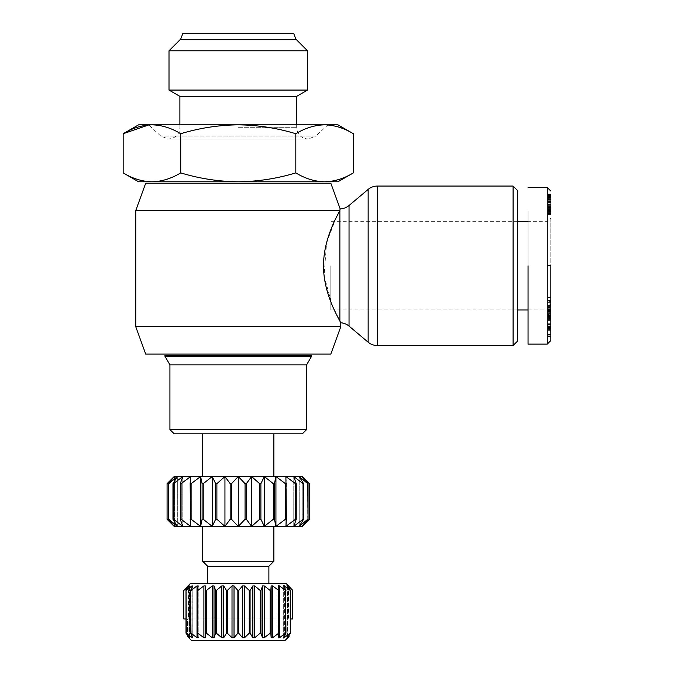 <?xml version="1.0" encoding="UTF-8"?>
<svg xmlns="http://www.w3.org/2000/svg" width="674" height="674" viewBox="0 0 674 674"><rect width="100%" height="100%" fill="white"/><g stroke="black" fill="none" stroke-linecap="round" stroke-linejoin="round"><path stroke-width="0.51" stroke-dasharray="3.37 2.53" d="M550.827 218.098L550.827 313.503L550.827 218.098L547.263 221.662L547.263 265.8L547.263 221.662L528.045 221.662M550.827 313.503L547.263 309.947L547.263 187.49L547.263 309.947L528.045 309.947M547.979 316.418L547.979 317.218L550.827 317.218L550.827 334.784L550.827 329.653L547.979 329.653L547.979 335.003L550.827 335.003L547.979 334.784L547.979 315.617L550.827 315.617L550.827 316.418M547.979 315.617L547.979 326.452L547.979 322.079L550.827 322.079L550.827 326.452L550.827 315.617M547.979 322.079L547.979 320.453L550.827 320.453L550.827 322.079M547.979 320.453L547.979 329.485L550.827 329.485L550.827 316.342L550.827 320.091L547.979 320.091L547.979 316.342L547.979 320.453M547.979 329.485L547.979 331.018L547.979 329.881L550.827 329.881L550.827 331.17L547.979 331.018M550.827 331.018L550.827 329.485M550.827 308.759L547.979 308.759L547.979 301.438L550.827 301.438L550.827 300.646L547.979 300.646L547.979 313.452L550.827 313.452L550.827 301.438L550.827 305.575L550.827 304.471L547.979 304.471L547.979 305.027L550.827 305.027L550.827 318.886L550.827 314.311L550.827 315.331L547.979 315.331L547.979 314.311L550.827 314.311M547.979 314.311L547.979 318.886L547.979 318.035L550.827 318.035M547.979 318.035L547.979 314.977L550.827 314.977M547.979 314.977L547.979 309.484L550.827 309.484L550.827 306.569L550.827 309.484M550.827 265.8L550.827 340.555L550.827 265.8M330.824 265.8L330.824 309.947L330.824 265.8M547.979 313.452L547.979 310.933L550.827 310.933L550.827 313.798L547.979 313.798M547.979 308.759L547.979 309.619L550.827 309.61L547.979 309.619L547.979 306.569L547.979 309.484M528.045 210.979L528.045 320.622L528.045 210.979M528.045 265.8L528.045 344.119L528.045 265.8M547.263 265.8L547.263 344.119L547.263 265.8M547.979 202.899L547.979 214.484L547.979 213.65L550.827 213.65L550.827 194.002L550.827 203.59L547.979 203.59L547.979 202.166L550.827 202.158L550.827 201.593L550.827 202.166L547.979 202.166L547.979 202.899L550.827 202.899M547.979 213.65L550.827 213.65M547.979 214.265L550.827 214.265M547.979 214.003L550.827 214.003M547.979 214.425L550.827 214.425M547.979 214.442L550.827 214.442M547.979 214.484L550.827 214.484M547.979 214.088L550.827 214.088M547.979 214.315L550.827 214.315M547.979 213.784L550.827 213.784M547.979 212.933L550.827 212.933M547.979 213.473L550.827 213.473M547.979 212.268L550.827 212.268M547.979 210.541L550.827 210.541M547.979 211.468L550.827 211.468M547.979 210.229L550.827 210.229M547.979 209.437L550.827 209.437M547.979 208.544L550.827 208.544M547.979 207.575L550.827 207.575M547.979 206.522L550.827 206.522M547.979 205.385L550.827 205.385M547.979 203.085L550.827 203.085M547.979 204.332L550.827 204.525L550.827 205.073L550.827 204.525L547.979 204.525L550.827 204.332M547.979 201.914L550.827 201.914M547.979 200.818L550.827 200.818M547.979 199.816L550.827 199.816M547.979 198.055L550.827 198.055M547.979 198.889L550.827 198.889M547.979 197.305L550.827 197.305M547.979 195.814L550.827 195.814M547.979 196.479L550.827 196.479M547.979 194.786L550.827 194.786M547.979 195.249L550.827 195.249M547.979 194.179L550.827 194.179M547.979 194.432L550.827 194.432M547.979 194.045L550.827 194.045L547.979 194.028M547.979 194.002L550.827 194.002M547.979 194.154L550.827 194.154M547.979 194.356L550.827 194.356M547.979 195.013L550.827 195.013M547.979 194.542L550.827 194.542M547.979 195.62L550.827 195.62M547.979 196.151L550.827 196.151M547.979 196.934L550.827 196.934M547.979 198.383L547.979 199.479L547.979 197.844L550.827 197.844L547.979 197.844L547.979 198.383L550.827 198.383M547.979 199.479L550.827 199.479M547.979 198.788L550.827 198.788M547.979 197.381L550.827 197.381L547.979 197.415M547.979 197.575L550.827 197.575M547.979 198.72L550.827 198.72M547.979 198.148L550.827 198.148M547.979 199.327L550.827 199.327M547.979 200.186L550.827 200.186M547.979 201.307L550.827 201.307M547.979 202.689L550.827 202.689M547.979 201.088L547.979 202.158L547.979 200.928L550.827 200.928L550.827 201.627L550.827 201.088M547.979 201.408L550.827 201.408M547.979 200.936L550.827 200.936L547.979 200.928M547.979 201.004L550.827 201.004M547.979 201.24L550.827 201.24M547.979 201.627L550.827 201.627L547.979 201.593M547.979 213.388L547.979 212.057L550.827 212.057L550.827 213.388M547.979 212.057L547.979 211.198L550.827 211.198L550.827 212.057M547.979 212.782L550.827 212.782M550.827 205.191L547.979 205.191L547.979 211.046L547.979 204.525L547.979 205.191L550.827 205.191L550.827 205.958L550.827 205.073L547.979 205.073L550.827 205.191M550.827 205.958L547.979 205.958L550.827 205.958L550.827 206.943L550.827 205.958M550.827 206.943L547.979 206.943L550.827 206.943L550.827 207.626L550.827 206.943M550.827 207.626L547.979 207.626L550.827 207.626L550.827 208.738L550.827 207.626M550.827 208.738L547.979 208.738L550.827 208.738L550.827 209.639L550.827 208.738M550.827 209.639L547.979 209.639L550.827 209.639L550.827 210.128L547.979 210.128L550.827 210.128L550.827 210.777L550.827 209.639M550.827 210.777L547.979 210.777L550.827 210.777M550.827 211.046L547.979 211.046L550.827 211.046M547.979 211.198L547.979 203.59M550.827 203.59L550.827 211.198M547.979 202.823L550.827 202.823M550.827 309.551L550.827 312.374L550.827 309.551L547.979 309.551L547.979 312.374L547.979 309.551M550.827 307.234L547.979 307.234M550.827 312.374L547.979 312.374M547.979 303.806L547.979 317.698L547.979 303.806L550.827 303.806L550.827 317.698L550.827 303.806M547.979 308.861L550.827 308.861M547.979 305.844L550.827 305.844M547.979 307.673L550.827 307.673M547.979 300.478L550.827 300.478M547.979 297.411L550.827 297.411M550.827 314.724L547.979 314.724M547.979 317.698L550.827 317.698M547.979 317.749L547.979 336.587L547.979 317.749L550.827 317.749L550.827 336.587L550.827 317.749M547.979 336.587L550.827 336.587M547.979 336.385L550.827 336.385M547.979 325.104L550.827 325.104M547.979 336.065L550.827 336.065M547.979 335.846L550.827 335.846M547.979 317.951L550.827 317.951M547.979 329.527L550.827 329.527M550.827 318.288L547.979 318.288M547.979 318.49L550.827 318.49M547.979 302.997L550.827 302.997M547.979 305.575L550.827 305.575M547.979 307.251L550.827 307.251M547.979 317.142L550.827 317.142M547.979 316.991L550.827 316.991M550.827 312.163L547.979 312.163L547.979 314.8L550.827 314.8L550.827 310.933M547.979 312.163L547.979 310.933M547.979 305.406L550.827 305.406M547.979 310.352L550.827 310.352M547.979 313.065L550.827 313.065M550.827 327.556L547.979 327.556L550.827 327.53L550.827 329.881M547.979 327.556L547.979 329.881M547.979 323.95L550.827 323.95M547.979 323.031L550.827 323.031M547.979 326.452L550.827 326.452M547.979 324.573L550.827 324.573L550.827 318.895L550.827 324.582L547.979 324.582L547.979 318.895L550.827 318.895L547.979 318.886L547.979 324.582M547.979 314.927L550.827 314.927M547.979 327.53L547.979 326.511L550.827 326.511L550.827 327.53M547.979 326.511L547.979 329.653M550.827 329.653L550.827 326.511M547.979 326.738L550.827 326.738M547.979 334.506L550.827 334.506M547.979 316.342L550.827 316.342M547.979 319.459L550.827 319.459M550.827 323.208L547.979 323.208M550.827 320.327L547.979 320.327M547.979 317.496L547.979 330.37L547.979 309.568L547.979 317.496L550.827 317.496L550.827 309.568L550.827 330.37L550.827 317.496M547.979 309.568L550.827 309.568M547.979 311.43L550.827 311.43M547.979 315.112L550.827 315.112M547.979 314.741L550.827 314.741M547.979 316.628L550.827 316.628M550.827 330.37L547.979 330.37M547.979 328.541L550.827 328.541M202.672 526.386L273.871 526.386L202.672 526.386M207.659 583.339L268.884 583.339L207.659 583.339M288.11 618.943L288.11 585.479L288.11 618.943L292.836 618.943L288.523 618.943L288.523 585.908M191.34 640.3L285.203 640.3M232.707 585.521L227.281 590.466L227.281 633.181L232.016 637.739L234.021 637.739L237.855 633.181L238.689 633.181L242.522 637.739L244.527 637.739L249.262 633.181L250.079 633.181L252.843 637.739L254.755 637.739L260.189 633.181L260.948 633.181L262.523 637.739L264.267 637.739L270.83 633.181L271.15 637.739L272.65 637.739L279.289 633.181L278.32 637.882L279.516 637.739L285.953 633.181L283.678 638.034L290.536 633.181L290.536 590.466L287.217 585.908L286.989 638.135L289.053 636.509M289.053 635.253L289.053 618.943L289.053 635.253L287.217 637.739L286.989 585.512L287.638 585.908L287.638 637.739M279.516 637.739L279.516 585.908L278.32 585.757L279.289 590.466L279.289 633.181M278.32 637.882L278.32 585.757L278.32 637.882M290.275 633.181L290.275 590.466L283.678 585.605L285.953 590.466L285.953 633.181M283.678 638.034L283.678 585.605L283.678 638.034M286.989 638.135L286.989 585.512L286.989 638.135M174.195 526.386L168.5 519.266L168.5 483.662L174.195 476.543M167.076 519.266L174.541 526.386L177.329 526.386L172.965 519.266L172.965 483.662L177.329 476.543L174.541 476.543L167.076 483.662L167.076 519.266M302.348 476.543L308.043 483.662L308.043 519.266L301.994 526.386L309.467 519.266L309.467 483.662L301.994 476.543L238.267 476.543L231.477 483.662L231.477 519.266L238.267 526.386L245.066 519.266L246.355 519.266L251.596 526.386L259.65 519.266L259.65 483.662L251.596 476.543L246.355 483.662L246.355 519.266M202.672 476.543L273.871 476.543L202.672 476.543M202.672 433.829L273.871 433.829L202.672 433.829M306.619 364.853L169.924 364.853M306.619 429.557L169.924 429.557M311.607 356.226L164.936 356.226M311.607 355.51L164.936 355.51M168.77 519.266L177.329 526.386L182.78 526.386L180.287 519.266L180.287 483.662L182.78 476.543L173.496 483.662L173.496 519.266L182.78 526.386L190.649 526.386L190.649 476.543L190.649 526.386L190.152 519.266L190.649 476.543L181.053 483.662L181.053 519.266L190.649 526.386L200.608 526.386L202.107 519.266L202.107 483.662L200.608 476.543L177.329 476.543L168.77 483.662L168.5 519.266M245.066 519.266L245.066 483.662L238.267 476.543L224.948 476.543L216.885 483.662L216.885 519.266L224.948 526.386L230.179 519.266L230.179 483.662L224.948 476.543L212.209 476.543L212.209 526.386L215.655 519.266L215.655 483.662L212.209 476.543L200.608 476.543L191.113 483.662L191.113 519.266L190.152 519.266M191.113 519.266L200.608 526.386L251.596 526.386L251.596 476.543M173.496 519.266L172.965 519.266M273.307 519.266L273.307 483.662L264.334 476.543L260.889 483.662L260.889 519.266L264.334 526.386L273.307 519.266L274.428 519.266L275.936 526.386L285.886 526.386L295.482 519.266L295.482 483.662L285.886 476.543L286.391 483.662L285.886 526.386L293.763 526.386L303.047 519.266L303.047 483.662L293.763 476.543L296.248 483.662L296.248 519.266L293.763 526.386L299.214 526.386L307.774 519.266L307.774 483.662L299.214 476.543L303.578 483.662L303.578 519.266L299.214 526.386L302.348 526.386M303.578 519.266L303.047 519.266M296.248 519.266L295.482 519.266M251.596 526.386L275.936 526.386L285.422 519.266L285.422 483.662L275.936 476.543L274.428 483.662L274.428 519.266M286.391 519.266L285.422 519.266M285.422 483.662L286.391 483.662M295.482 483.662L296.248 483.662M303.047 483.662L303.578 483.662M172.965 483.662L173.496 483.662M180.287 483.662L181.053 483.662M190.152 483.662L191.113 483.662M216.885 519.266L215.655 519.266M215.655 483.662L216.885 483.662M212.209 476.543L203.236 483.662L203.236 519.266L202.107 519.266M202.107 483.662L203.236 483.662M203.236 519.266L212.209 526.386M224.948 476.543L224.948 526.386M230.179 483.662L231.477 483.662M273.307 483.662L274.428 483.662M302.348 433.829L174.195 433.829M260.889 483.662L259.65 483.662M245.066 483.662L246.355 483.662M260.889 519.266L259.65 519.266M264.334 526.386L264.334 476.543M275.936 526.386L275.936 476.543M285.886 526.386L285.886 476.543L285.886 526.386M293.763 526.386L293.763 476.543L293.763 526.386M299.214 526.386L299.214 476.543L299.214 526.386M301.994 526.386L301.994 476.543L301.994 526.386M182.78 476.543L182.78 526.386L182.78 476.543M177.329 476.543L177.329 526.386L177.329 476.543M174.541 476.543L174.541 526.386L174.541 476.543M181.053 519.266L180.287 519.266M200.608 476.543L200.608 526.386M186.26 633.181L191.947 637.739L192.772 637.739L190.582 633.181L190.582 590.466L192.772 585.908L191.947 585.908L186.26 590.466L186.26 633.181L186.007 590.466L189.327 585.908L183.707 590.466L183.707 618.943L188.434 618.943L183.707 618.943L187.49 618.943L187.49 635.253L187.49 618.943L186.007 618.943M290.536 618.943L187.49 618.943L292.743 618.943L292.743 590.466L287.638 585.908M285.54 633.181L285.953 590.466M285.54 590.466L283.678 589.017M278.733 633.181L278.733 590.466L279.289 590.466M278.733 590.466L272.65 585.908L271.15 585.908L270.83 633.181M270.156 633.181L270.156 590.466L270.83 590.466M270.156 590.466L264.267 585.908L262.523 585.908L260.948 590.466L260.948 633.181M260.189 633.181L260.189 590.466L260.948 590.466M260.189 590.466L254.755 585.908L252.843 585.908L250.079 590.466L250.079 633.181M249.262 633.181L249.262 590.466L250.079 590.466M244.527 637.739L244.527 585.908L242.522 585.908L238.689 590.466L238.689 633.181M237.855 633.181L237.855 590.466L238.689 590.466M237.855 590.466L233.044 585.479M226.464 590.466L223.701 585.908L221.78 585.908L216.354 590.466L216.354 633.181L221.78 637.739L223.701 637.739L226.464 633.181L226.464 590.466L227.281 590.466M226.464 633.181L227.281 633.181M215.596 590.466L214.012 585.908L212.268 585.908L206.387 590.466L206.387 633.181L212.268 637.739L214.012 637.739L215.596 633.181L215.596 590.466L216.354 590.466M215.596 633.181L216.354 633.181M205.393 637.739L205.393 585.908L203.893 585.908L197.811 590.466L197.811 633.181L203.893 637.739L205.393 637.739L205.713 633.181L205.713 590.466L206.387 590.466M205.713 633.181L206.387 633.181M197.255 590.466L198.207 585.908L197.019 585.908L191.003 590.466L191.003 633.181L197.019 637.739L198.207 637.739L197.255 633.181L197.255 590.466L197.811 590.466M197.255 633.181L197.811 633.181M198.223 637.882L198.223 585.757M190.582 590.466L191.003 590.466M190.582 633.181L191.003 633.181M191.947 637.739L192.772 637.739L192.772 585.908L191.947 585.908L191.947 637.739M187.49 636.509L189.327 637.739L187.49 635.253M188.905 637.739L189.327 585.908L188.905 637.739M189.327 637.739L188.905 585.908M183.791 590.466L183.791 618.943M292.743 590.466L292.743 618.943M188.012 585.908L188.012 618.943L188.434 585.479L188.434 618.943M190.565 583.339L285.97 583.339M268.884 566.253L207.659 566.253M273.871 561.274L202.672 561.274M231.477 519.266L230.179 519.266M238.267 476.543L238.267 526.386M179.891 96.357L296.653 96.357M169.006 90.072L307.529 90.072M138.591 124.833L327.977 124.833L315.752 136.072L160.791 136.072L315.752 136.072L308.043 139.071L168.5 139.071L160.791 136.072L148.558 124.833L238.267 124.833C257.872 125.069 277.056 128.035 295.819 133.738C305.196 128.035 314.792 125.069 324.59 124.833L337.944 124.833M324.59 124.833C334.397 125.069 343.984 128.035 353.37 133.738M138.591 181.786L337.944 181.786M295.937 39.395L180.598 39.395L295.937 39.395M182.738 33.7L293.805 33.7M180.405 39.395L296.139 39.395M169.006 50.786L307.529 50.786M148.693 124.96L151.945 124.833C161.752 125.069 171.339 128.035 180.725 133.738C199.479 128.035 218.662 125.069 238.267 124.833L151.953 124.833M324.59 181.786C334.397 181.55 343.984 178.585 353.37 172.889M238.267 181.786C257.872 181.55 277.056 178.585 295.819 172.889L295.819 133.738M309.467 181.786L167.076 181.786L309.467 181.786M151.945 181.786C161.752 181.55 171.339 178.585 180.725 172.889L180.725 133.738M330.824 354.086L145.71 354.086M340.791 326.705L135.744 326.705M135.744 210.6L339.831 210.6M145.71 183.21L330.824 183.21M335.913 218.182L326.595 242.699L324.076 275.607L331.945 304.64L340.791 322.787M517.362 212.403L517.362 319.198L517.362 212.403M517.362 190.338L517.362 341.271M513.091 186.066L513.091 345.543M309.467 354.086L167.076 354.086L309.467 354.086M547.979 302.575L550.827 302.575M547.979 307.074L550.827 307.074M547.979 306.611L550.827 306.611M550.827 313.3L547.979 313.3M284.588 585.908L284.588 637.739M278.337 637.739L278.337 585.908L278.337 637.739M283.771 637.739L283.771 585.908L283.771 637.739M188.905 637.183L188.905 586.464M284.588 636.062L284.588 587.576M191.947 636.062L191.947 587.576M287.638 637.183L287.638 586.464M272.65 585.908L272.65 637.739M271.15 585.908L271.15 637.739M264.267 585.908L264.267 637.739M262.523 585.908L262.523 637.739M254.755 585.908L254.755 637.739M252.843 585.908L252.843 637.739M242.522 585.908L242.522 637.739M234.021 585.908L234.021 637.739M232.016 585.908L232.016 637.739M223.701 585.908L223.701 637.739M221.78 585.908L221.78 637.739M214.012 585.908L214.012 637.739M212.268 585.908L212.268 637.739M203.893 585.908L203.893 637.739M198.207 585.908L198.207 637.739M197.019 585.908L197.019 637.739M192.772 585.908L192.772 637.739M238.267 127.681L296.653 127.681L238.267 127.681M368.147 342.198L368.147 189.411M377.314 345.543L377.314 186.066M339.873 321.077L339.873 210.381M349.039 326.106L349.039 205.494M550.827 316.207L547.979 316.207M547.979 320.007L550.827 320.007M517.362 309.947L330.824 309.947M550.827 306.569L547.979 306.569M550.827 310.798L547.979 310.798M517.362 221.662L330.824 221.662M192.865 638.034L192.865 585.605L192.865 638.034M189.554 638.135L189.554 585.512L189.554 638.135M296.653 124.833L296.653 127.681C297.2 134.446 300.992 138.237 308.043 139.071L168.5 139.071C175.543 138.237 179.343 134.446 179.891 127.681L179.891 124.833"/><path stroke-width="1.01" d="M550.827 265.8L550.827 340.555L550.827 265.8L547.263 265.8L547.263 187.49L547.263 344.119L547.263 265.8M528.045 265.8L528.045 344.119L528.045 265.8M207.659 583.339L207.659 566.253L202.672 561.274L273.871 561.274L273.871 526.386M202.672 561.274L202.672 526.386M207.659 566.253L268.884 566.253L273.871 561.274M268.884 583.339L268.884 566.253M288.11 585.479L292.836 590.466L285.97 583.339L190.565 583.339L183.707 590.466L183.791 618.943L183.707 590.466L188.012 585.908M183.791 590.466L189.327 585.908L186.007 590.466L186.007 633.181L189.327 637.739L187.49 636.509L191.34 640.3L187.49 636.509L187.49 635.253L187.49 636.509M188.905 585.908L188.905 586.464M186.26 590.466L191.947 585.908L192.772 585.908L190.582 590.466L190.582 633.181L192.772 637.739L191.947 637.739L186.26 633.181L186.007 590.466M191.947 587.576L191.947 585.908L192.772 585.908M191.003 590.466L197.019 585.908L198.207 585.908L197.255 590.466L197.255 633.181L198.207 637.739L197.019 637.739L191.003 633.181L190.582 590.466M197.811 590.466L203.893 585.908L205.393 585.908L205.393 637.739L203.893 637.739L197.811 633.181L197.811 590.466L197.255 590.466M206.387 590.466L212.268 585.908L214.012 585.908L215.596 590.466L215.596 633.181L214.012 637.739L212.268 637.739L206.387 633.181L206.387 590.466L205.713 590.466L205.393 585.908L205.393 637.739M216.354 590.466L221.78 585.908L223.701 585.908L226.464 590.466L226.464 633.181L223.701 637.739L221.78 637.739L216.354 633.181L216.354 590.466L215.596 590.466M227.281 590.466L232.016 585.908L234.021 585.908L237.855 590.466L237.855 633.181L234.021 637.739L232.016 637.739L227.281 633.181L227.281 590.466L226.464 590.466M238.689 590.466L242.522 585.908L244.527 585.908L249.262 590.466L249.262 633.181L244.527 637.739L242.522 637.739L238.689 633.181L238.689 590.466L237.855 590.466M250.079 590.466L252.843 585.908L254.755 585.908L260.189 590.466L260.189 633.181L254.755 637.739L252.843 637.739L250.079 633.181L250.079 590.466L249.262 590.466L244.527 585.908L244.527 637.739M260.948 590.466L262.523 585.908L264.267 585.908L270.156 590.466L270.156 633.181L264.267 637.739L262.523 637.739L260.948 633.181L260.948 590.466L260.189 590.466M270.83 590.466L271.15 585.908L272.65 585.908L278.733 590.466L278.733 633.181L272.65 637.739L271.15 637.739L270.83 633.181L270.83 590.466L270.156 590.466M279.289 590.466L278.32 585.757L279.516 585.908L285.54 590.466L285.54 633.181L279.516 637.739L278.32 637.882L279.289 633.181L279.289 590.466L278.733 590.466M285.953 590.466L283.678 585.605L290.275 590.466L290.275 633.181L283.678 638.034L285.953 633.181L285.54 590.466M290.275 633.181L289.053 635.253L289.053 636.509L285.203 640.3L289.053 636.509L286.989 638.135L290.536 633.181L290.275 590.466M290.536 590.466L286.989 585.512L292.743 590.466L292.743 618.943L290.536 618.943M292.743 618.943L292.743 590.466M284.588 587.576L284.588 585.908L283.678 585.605M288.11 586.313L286.989 585.512M307.774 519.266L299.214 526.386L293.763 526.386L296.248 519.266L296.248 483.662L293.763 476.543L303.047 483.662L303.047 519.266L293.763 526.386L285.886 526.386L286.391 519.266L285.886 476.543L295.482 483.662L295.482 519.266L285.886 526.386L275.936 526.386L274.428 519.266L274.428 483.662L275.936 476.543L285.422 483.662L285.422 519.266L275.936 526.386L264.334 526.386L260.889 519.266L260.889 483.662L264.334 476.543L273.307 483.662L273.307 519.266L264.334 526.386L251.596 526.386L246.355 519.266L246.355 483.662L251.596 476.543L259.65 483.662L259.65 519.266L251.596 526.386L238.267 526.386L231.477 519.266L231.477 483.662L238.267 476.543L245.066 483.662L245.066 519.266L238.267 526.386L224.948 526.386L216.885 519.266L216.885 483.662L224.948 476.543L230.179 483.662L230.179 519.266L224.948 526.386L212.209 526.386L203.236 519.266L203.236 483.662L212.209 476.543L215.655 483.662L215.655 519.266L212.209 526.386L200.608 526.386L191.113 519.266L191.113 483.662L200.608 476.543L202.107 483.662L202.107 519.266L200.608 526.386L190.649 526.386L181.053 519.266L181.053 483.662L190.649 476.543L190.152 483.662L190.649 526.386L182.78 526.386L173.496 519.266L173.496 483.662L182.78 476.543L180.287 483.662L180.287 519.266L182.78 526.386L177.329 526.386L168.77 519.266L168.77 483.662L177.329 476.543L172.965 483.662L172.965 519.266L177.329 526.386L174.541 526.386L167.076 519.266L167.076 483.662L174.195 476.543L168.5 483.662L168.5 519.266L174.195 526.386L167.076 519.266L167.076 483.662L174.541 476.543L302.348 476.543L309.467 483.662L309.467 519.266L301.994 526.386L308.043 519.266L308.043 483.662L301.994 476.543L309.467 483.662L309.467 519.266L302.348 526.386L299.214 526.386L303.578 519.266L303.578 483.662L299.214 476.543L307.774 483.662L308.043 519.266M273.871 476.543L273.871 433.829M202.672 476.543L202.672 433.829M174.195 433.829L302.348 433.829L306.619 429.557L169.924 429.557L174.195 433.829M169.924 364.853L306.619 364.853L311.607 356.226L164.936 356.226L169.924 364.853L169.924 429.557M164.936 356.226L164.936 355.51L311.607 355.51L311.607 356.226M172.965 519.266L173.496 519.266M180.287 519.266L181.053 519.266M190.152 519.266L191.113 519.266M202.107 519.266L203.236 519.266M215.655 519.266L216.885 519.266M230.179 519.266L231.477 519.266M245.066 519.266L246.355 519.266M259.65 519.266L260.889 519.266M273.307 519.266L274.428 519.266M285.422 519.266L286.391 519.266M295.482 519.266L296.248 519.266M303.047 519.266L303.578 519.266M303.578 483.662L303.047 483.662M296.248 483.662L295.482 483.662M286.391 483.662L285.422 483.662M274.428 483.662L273.307 483.662M260.889 483.662L259.65 483.662M246.355 483.662L245.066 483.662M231.477 483.662L230.179 483.662M216.885 483.662L215.655 483.662M203.236 483.662L202.107 483.662M191.113 483.662L190.152 483.662M181.053 483.662L180.287 483.662M173.496 483.662L172.965 483.662M275.936 526.386L275.936 476.543M264.334 526.386L264.334 476.543M251.596 526.386L251.596 476.543M238.267 526.386L238.267 476.543M224.948 526.386L224.948 476.543M212.209 476.543L212.209 526.386M200.608 476.543L200.608 526.386M285.203 640.3L191.34 640.3M289.053 636.509L289.053 635.253M186.007 618.943L183.791 618.943M279.289 633.181L278.733 633.181M270.83 633.181L270.156 633.181M260.948 633.181L260.189 633.181M250.079 633.181L249.262 633.181M238.689 633.181L237.855 633.181M227.281 633.181L226.464 633.181M216.354 633.181L215.596 633.181M206.387 633.181L205.713 633.181M197.811 633.181L197.255 633.181M191.003 633.181L190.582 633.181M192.772 637.739L191.947 637.739L191.947 636.062M186.26 633.181L187.49 635.253M189.327 637.739L188.905 637.183M283.678 589.017L279.516 585.908L279.516 637.739M307.529 50.786L169.006 50.786L169.006 90.072L307.529 90.072L307.529 50.786L296.139 39.395L180.405 39.395L169.006 50.786M296.653 124.833L296.653 96.357L179.891 96.357L169.006 90.072M327.977 124.833L138.591 124.833L123.173 133.738L148.693 124.96M324.59 124.833L337.944 124.833L353.37 133.738C343.984 128.035 334.397 125.069 324.59 124.833C314.792 125.069 305.196 128.035 295.819 133.738C277.056 128.035 257.872 125.069 238.267 124.833C218.662 125.069 199.479 128.035 180.725 133.738C171.339 128.035 161.752 125.069 151.945 124.833C142.147 125.069 132.551 128.035 123.173 133.738L123.173 172.889C132.551 178.585 142.147 181.55 151.945 181.786L138.591 181.786L123.173 172.889C132.551 178.585 142.147 181.55 151.945 181.786C161.752 181.55 171.339 178.585 180.725 172.889C199.479 178.585 218.662 181.55 238.267 181.786L151.945 181.786M295.937 39.395L293.805 33.7L182.738 33.7L180.598 39.395M295.819 133.738L295.819 172.889C305.196 178.585 314.792 181.55 324.59 181.786L337.944 181.786L353.37 172.889C343.984 178.585 334.397 181.55 324.59 181.786C314.792 181.55 305.196 178.585 295.819 172.889C277.056 178.585 257.872 181.55 238.267 181.786C218.662 181.55 199.479 178.585 180.725 172.889L180.725 133.738M324.59 181.786L238.267 181.786M353.37 172.889L353.37 133.738M151.953 124.833L148.558 124.833M368.147 189.411A14.238 14.238 0 0 1 377.314 186.066L377.314 345.543A14.238 14.238 0 0 1 368.147 342.198L349.039 326.106A14.238 14.238 0 0 0 340.791 322.787L339.873 321.077C336.73 314.943 323.486 292.196 323.52 265.893C323.427 239.548 336.629 216.859 339.831 210.6L340.151 208.839A14.238 14.238 0 0 0 349.039 205.494L368.147 189.411L368.147 342.198M340.791 326.705L135.744 326.705L145.71 354.086L330.824 354.086L340.791 326.705L340.791 322.787M135.744 210.6L145.71 183.21L330.824 183.21L340.151 208.839L339.831 210.6L135.744 210.6L135.744 326.705M513.091 186.066L517.362 190.338L517.362 341.271L513.091 345.543L513.091 186.066L377.314 186.066M513.091 345.543L377.314 345.543M335.913 218.182L339.831 210.6M284.588 637.739L284.588 636.062M272.65 637.739L272.65 585.908M271.15 637.739L271.15 585.908M264.267 637.739L264.267 585.908M262.523 637.739L262.523 585.908M254.755 637.739L254.755 585.908M252.843 637.739L252.843 585.908M242.522 637.739L242.522 585.908M234.021 637.739L234.021 585.908M232.016 637.739L232.016 585.908M223.701 637.739L223.701 585.908M221.78 637.739L221.78 585.908M214.012 637.739L214.012 585.908M212.268 637.739L212.268 585.908M203.893 637.739L203.893 585.908M197.019 637.739L197.019 585.908M287.638 637.739L287.638 637.183M287.638 586.464L287.638 585.908M349.039 205.494L349.039 326.106M339.873 210.381L339.873 321.077M550.827 191.045L547.263 187.49L528.045 187.49M528.045 309.947L517.362 309.947M550.827 340.564L547.263 344.119L528.045 344.119M528.045 221.662L517.362 221.662M306.619 364.853L306.619 429.557M179.891 96.357L179.891 124.833M296.653 96.357L307.529 90.072"/></g></svg>
